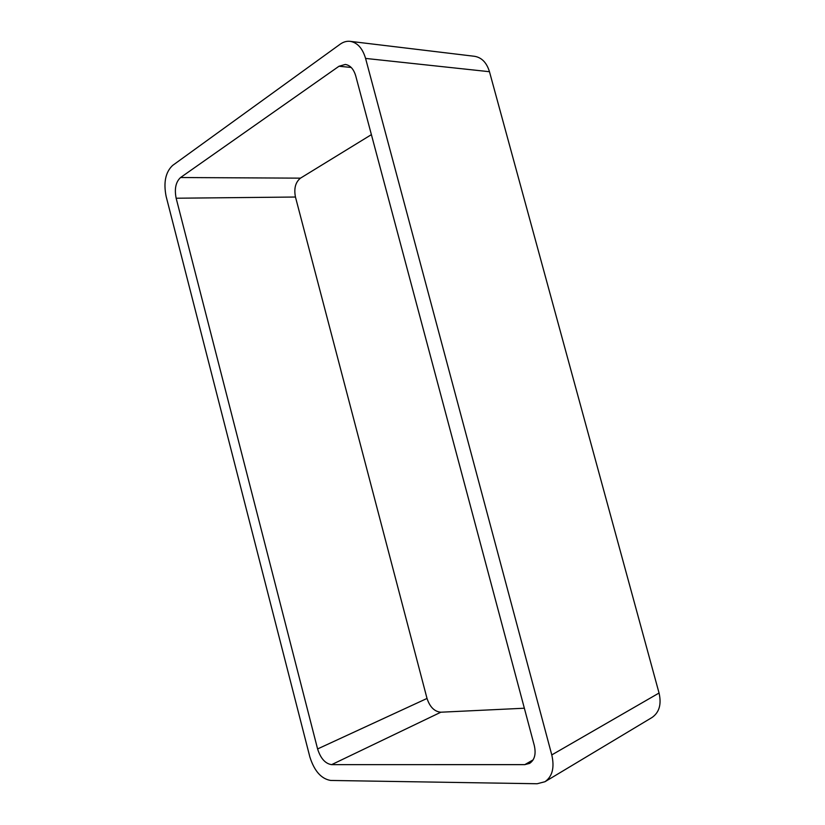 <?xml version="1.0" encoding="UTF-8"?>
<svg xmlns="http://www.w3.org/2000/svg" width="825" height="825" viewBox="0 0 825 825"><rect width="100%" height="100%" fill="white"/><g stroke="black" fill="none" stroke-linecap="round" stroke-linejoin="round"><path stroke-width="1.24" d="M551.781 754.916C554.658 767.601 552.389 776.531 544.964 781.729L537.137 783.75L330.66 780.45C321.234 778.852 314.294 770.993 309.839 756.876L166.124 196.371C163.381 182.49 165.526 172.188 172.569 165.474L340.168 44.199C343.365 41.91 346.696 40.961 350.161 41.343L474.55 56.306C481.718 57.513 486.698 62.648 489.472 71.713L659.051 693.021L551.781 754.916L365.578 58.42C362.557 48.293 357.421 42.601 350.161 41.343M544.964 781.729L651.977 717.523C659.278 712.48 661.629 704.313 659.051 693.021M355.73 75.9L534.28 745.449C536.209 753.998 534.641 759.98 529.588 763.403L524.783 764.641L331.619 764.651C325.287 763.682 320.616 758.443 317.594 748.945L176.148 198.227C174.302 188.863 175.777 181.964 180.562 177.53L339.003 66.247L345.283 64.453C350.202 65.227 353.688 69.042 355.73 75.9M524.349 708.221L440.859 712.212L331.619 764.651M371.394 134.64L300.486 178.148C295.474 182.191 293.793 188.482 295.453 197.031L427.02 698.445C429.866 707.046 434.486 711.635 440.859 712.212M489.472 71.713L365.578 58.42M533.125 759.877L524.783 764.641M427.02 698.445L317.594 748.945M295.453 197.031L176.148 198.227M300.486 178.148L180.562 177.53M351.192 67.454L339.003 66.247"/></g></svg>
